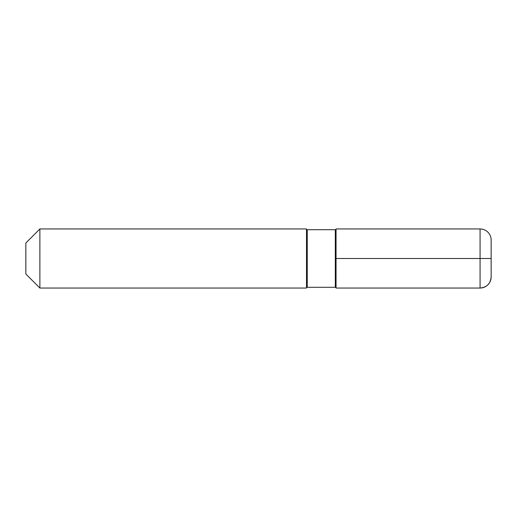 <?xml version="1.0" encoding="UTF-8"?>
<svg xmlns="http://www.w3.org/2000/svg" width="517" height="517" viewBox="0 0 517 517"><rect width="100%" height="100%" fill="white"/><g stroke="black" fill="none" stroke-linecap="round" stroke-linejoin="round"><path stroke-width="0.78" d="M336.05 288.04L336.05 258.5L491.15 258.5L491.15 276.963A11.077 11.077 0 0 1 480.073 288.04L480.073 228.96L336.05 228.96L336.05 288.04L336.05 228.96L336.05 288.04L480.073 288.04A11.077 11.077 0 0 0 491.15 276.963A11.077 11.077 0 0 1 480.073 288.04L336.05 288.04A0.737 0.737 0 0 0 335.313 287.303A0.737 0.737 0 0 1 336.05 288.04L480.073 288.04L336.05 288.04A0.737 0.737 0 0 0 335.313 287.303L307.247 287.303A0.737 0.737 0 0 0 306.51 288.04L39.88 288.04L39.88 228.96L306.51 228.96L39.88 228.96L25.85 242.99L25.85 274.01L25.85 242.99L39.88 228.96L306.51 228.96L306.51 288.04L39.88 288.04L39.88 228.96L25.85 242.99M336.05 228.96A0.737 0.737 0 0 1 335.313 229.697A0.737 0.737 0 0 0 336.05 228.96A0.737 0.737 0 0 1 335.313 229.697L307.247 229.697A0.737 0.737 0 0 1 306.51 228.96L306.51 288.04A0.737 0.737 0 0 1 307.247 287.303A0.737 0.737 0 0 0 306.51 288.04L39.88 288.04L25.85 274.01M307.247 229.697A0.737 0.737 0 0 1 306.51 228.96A0.737 0.737 0 0 0 307.247 229.697L335.313 229.697L307.247 229.697L307.247 287.303L335.313 287.303L307.247 287.303L307.247 229.697M480.073 258.5L480.073 288.04C486.801 287.387 490.491 283.691 491.15 276.963L491.15 240.037A11.077 11.077 0 0 0 480.073 228.96M335.313 287.303L335.313 229.697L335.313 287.303"/></g></svg>
